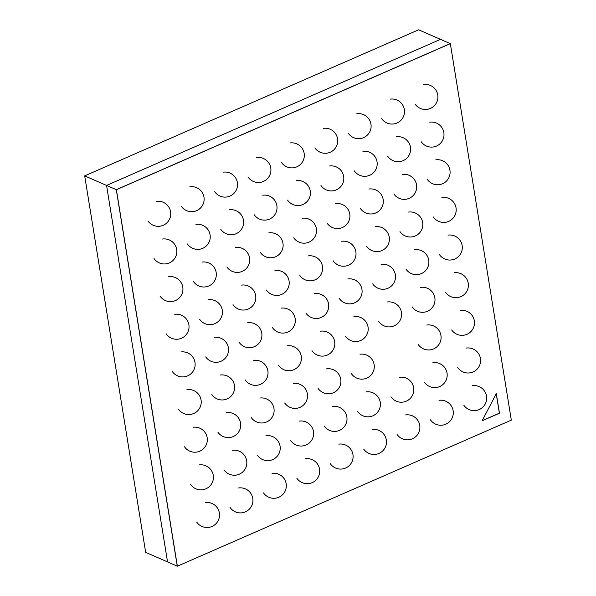 <?xml version="1.0" encoding="UTF-8"?>
<svg xmlns="http://www.w3.org/2000/svg" width="596" height="596" viewBox="0 0 596 596"><rect width="100%" height="100%" fill="white"/><g stroke="black" fill="none" stroke-linecap="round" stroke-linejoin="round"><path stroke-width="0.89" d="M177.37 566.2L116.391 189.722L450.338 43.65L511.316 420.128L177.37 566.2L167.543 561.909L106.565 185.43L440.511 39.358L418.63 29.8L84.684 175.872L106.565 185.43L440.511 39.358L450.241 43.605L116.294 189.677L106.565 185.43L167.543 561.909L145.662 552.35L84.684 175.872M116.391 189.722L177.273 566.155L116.294 189.677L450.338 43.65M496.297 393.643L499.463 413.214L482.104 420.813L496.297 393.643M496.23 393.77L499.366 413.177L482.157 420.702M463.867 405.25A12.523 12.523 0 0 0 486.209 394.694A12.523 12.523 0 0 0 472.405 385.701M457.765 367.605A12.523 12.523 0 0 0 480.108 357.041A12.523 12.523 0 0 0 466.303 348.057M451.671 329.953A12.523 12.523 0 0 0 474.014 319.396A12.523 12.523 0 0 0 460.209 310.412M445.57 292.308A12.523 12.523 0 0 0 467.912 281.744A12.523 12.523 0 0 0 454.107 272.759M439.475 254.656A12.523 12.523 0 0 0 461.818 244.099A12.523 12.523 0 0 0 448.013 235.115M433.374 217.011A12.523 12.523 0 0 0 455.717 206.447A12.523 12.523 0 0 0 441.912 197.462M427.28 179.366A12.523 12.523 0 0 0 449.622 168.802A12.523 12.523 0 0 0 435.818 159.817M421.178 141.714A12.523 12.523 0 0 0 443.521 131.157A12.523 12.523 0 0 0 429.716 122.165M415.084 104.069A12.523 12.523 0 0 0 437.427 93.505A12.523 12.523 0 0 0 423.622 84.52M430.468 419.86A12.523 12.523 0 0 0 452.811 409.296A12.523 12.523 0 0 0 439.006 400.311M424.374 382.207A12.523 12.523 0 0 0 446.717 371.651A12.523 12.523 0 0 0 432.912 362.666M418.273 344.562A12.523 12.523 0 0 0 440.615 333.998A12.523 12.523 0 0 0 426.81 325.014M412.179 306.91A12.523 12.523 0 0 0 434.521 296.354A12.523 12.523 0 0 0 420.716 287.369M406.077 269.265A12.523 12.523 0 0 0 428.42 258.709A12.523 12.523 0 0 0 414.615 249.717M399.983 231.62A12.523 12.523 0 0 0 422.326 221.056A12.523 12.523 0 0 0 408.521 212.072M393.882 193.968A12.523 12.523 0 0 0 416.224 183.412A12.523 12.523 0 0 0 402.419 174.427M387.787 156.323A12.523 12.523 0 0 0 410.13 145.759A12.523 12.523 0 0 0 396.325 136.775M381.686 118.671A12.523 12.523 0 0 0 404.028 108.114A12.523 12.523 0 0 0 390.224 99.13M397.078 434.462A12.523 12.523 0 0 0 419.42 423.905A12.523 12.523 0 0 0 405.615 414.92M390.976 396.817A12.523 12.523 0 0 0 413.319 386.253A12.523 12.523 0 0 0 399.514 377.268M378.78 321.52A12.523 12.523 0 0 0 401.123 310.963A12.523 12.523 0 0 0 387.318 301.978M372.686 283.875A12.523 12.523 0 0 0 395.029 273.311A12.523 12.523 0 0 0 381.224 264.326M366.585 246.222A12.523 12.523 0 0 0 388.927 235.666A12.523 12.523 0 0 0 375.122 226.681M360.491 208.578A12.523 12.523 0 0 0 382.833 198.014A12.523 12.523 0 0 0 369.028 189.029M354.389 170.925A12.523 12.523 0 0 0 376.732 160.369A12.523 12.523 0 0 0 362.927 151.384M348.295 133.28A12.523 12.523 0 0 0 370.637 122.724A12.523 12.523 0 0 0 356.833 113.732M363.679 449.071A12.523 12.523 0 0 0 386.022 438.514A12.523 12.523 0 0 0 372.217 429.522M357.585 411.426A12.523 12.523 0 0 0 379.928 400.862A12.523 12.523 0 0 0 366.123 391.877M351.484 373.774A12.523 12.523 0 0 0 373.826 363.217A12.523 12.523 0 0 0 360.021 354.233M345.389 336.129A12.523 12.523 0 0 0 367.732 325.565A12.523 12.523 0 0 0 353.927 316.58M339.288 298.477A12.523 12.523 0 0 0 361.63 287.92A12.523 12.523 0 0 0 347.826 278.935M333.194 260.832A12.523 12.523 0 0 0 355.536 250.268A12.523 12.523 0 0 0 341.731 241.283M327.092 223.187A12.523 12.523 0 0 0 349.435 212.623A12.523 12.523 0 0 0 335.63 203.638M320.998 185.535A12.523 12.523 0 0 0 343.341 174.978A12.523 12.523 0 0 0 329.536 165.993M314.897 147.89A12.523 12.523 0 0 0 337.239 137.326A12.523 12.523 0 0 0 323.434 128.341M330.288 463.681A12.523 12.523 0 0 0 352.631 453.116A12.523 12.523 0 0 0 338.826 444.132M324.187 426.028A12.523 12.523 0 0 0 346.529 415.472A12.523 12.523 0 0 0 332.724 406.487M318.093 388.383A12.523 12.523 0 0 0 340.435 377.819A12.523 12.523 0 0 0 326.63 368.835M311.991 350.731A12.523 12.523 0 0 0 334.334 340.174A12.523 12.523 0 0 0 320.529 331.19M305.897 313.086A12.523 12.523 0 0 0 328.24 302.53A12.523 12.523 0 0 0 314.435 293.537M299.795 275.441A12.523 12.523 0 0 0 322.138 264.877A12.523 12.523 0 0 0 308.333 255.893M293.701 237.789A12.523 12.523 0 0 0 316.044 227.232A12.523 12.523 0 0 0 302.239 218.248M287.6 200.144A12.523 12.523 0 0 0 309.942 189.58A12.523 12.523 0 0 0 296.137 180.595M281.506 162.492A12.523 12.523 0 0 0 303.848 151.935A12.523 12.523 0 0 0 290.043 142.951M296.89 478.283A12.523 12.523 0 0 0 319.233 467.726A12.523 12.523 0 0 0 305.428 458.741M290.796 440.638A12.523 12.523 0 0 0 313.138 430.081A12.523 12.523 0 0 0 299.334 421.089M284.694 402.993A12.523 12.523 0 0 0 307.037 392.429A12.523 12.523 0 0 0 293.232 383.444M278.6 365.341A12.523 12.523 0 0 0 300.943 354.784A12.523 12.523 0 0 0 287.138 345.799M272.499 327.696A12.523 12.523 0 0 0 294.841 317.132A12.523 12.523 0 0 0 281.036 308.147M266.405 290.043A12.523 12.523 0 0 0 288.747 279.487A12.523 12.523 0 0 0 274.942 270.502M260.303 252.399A12.523 12.523 0 0 0 282.646 241.834A12.523 12.523 0 0 0 268.841 232.85M254.209 214.746A12.523 12.523 0 0 0 276.551 204.19A12.523 12.523 0 0 0 262.747 195.205M248.107 177.101A12.523 12.523 0 0 0 270.45 166.545A12.523 12.523 0 0 0 256.645 157.553M263.499 492.892A12.523 12.523 0 0 0 285.842 482.335A12.523 12.523 0 0 0 272.037 473.351M257.397 455.247A12.523 12.523 0 0 0 279.74 444.683A12.523 12.523 0 0 0 265.935 435.698M251.303 417.595A12.523 12.523 0 0 0 273.646 407.038A12.523 12.523 0 0 0 259.841 398.053M245.202 379.95A12.523 12.523 0 0 0 267.544 369.386A12.523 12.523 0 0 0 253.74 360.401M239.108 342.298A12.523 12.523 0 0 0 261.45 331.741A12.523 12.523 0 0 0 247.645 322.756M233.006 304.653A12.523 12.523 0 0 0 255.349 294.089A12.523 12.523 0 0 0 241.544 285.104M226.912 267.008A12.523 12.523 0 0 0 249.255 256.444A12.523 12.523 0 0 0 235.45 247.459M220.811 229.356A12.523 12.523 0 0 0 243.153 218.799A12.523 12.523 0 0 0 229.348 209.814M214.716 191.711A12.523 12.523 0 0 0 237.059 181.147A12.523 12.523 0 0 0 223.254 172.162M230.101 507.501A12.523 12.523 0 0 0 252.443 496.937A12.523 12.523 0 0 0 238.638 487.953M224.007 469.849A12.523 12.523 0 0 0 246.349 459.293A12.523 12.523 0 0 0 232.544 450.308M217.905 432.204A12.523 12.523 0 0 0 240.248 421.64A12.523 12.523 0 0 0 226.443 412.655M211.811 394.559A12.523 12.523 0 0 0 234.154 383.995A12.523 12.523 0 0 0 220.349 375.011M205.709 356.907A12.523 12.523 0 0 0 228.052 346.35A12.523 12.523 0 0 0 214.247 337.358M199.615 319.262A12.523 12.523 0 0 0 221.958 308.698A12.523 12.523 0 0 0 208.153 299.714M193.514 281.61A12.523 12.523 0 0 0 215.856 271.053A12.523 12.523 0 0 0 202.051 262.069M187.42 243.965A12.523 12.523 0 0 0 209.762 233.401A12.523 12.523 0 0 0 195.957 224.416M181.318 206.313A12.523 12.523 0 0 0 203.661 195.756A12.523 12.523 0 0 0 189.856 186.772M196.71 522.103A12.523 12.523 0 0 0 219.052 511.547A12.523 12.523 0 0 0 205.248 502.562M190.608 484.459A12.523 12.523 0 0 0 212.951 473.902A12.523 12.523 0 0 0 199.146 464.91M184.514 446.814A12.523 12.523 0 0 0 206.857 436.25A12.523 12.523 0 0 0 193.052 427.265M178.413 409.161A12.523 12.523 0 0 0 200.755 398.605A12.523 12.523 0 0 0 186.95 389.62M172.319 371.517A12.523 12.523 0 0 0 194.661 360.952A12.523 12.523 0 0 0 180.856 351.968M166.217 333.864A12.523 12.523 0 0 0 188.559 323.308A12.523 12.523 0 0 0 174.755 314.323M160.123 296.219A12.523 12.523 0 0 0 182.465 285.655A12.523 12.523 0 0 0 168.661 276.671M154.021 258.567A12.523 12.523 0 0 0 176.364 248.01A12.523 12.523 0 0 0 162.559 239.026M147.927 220.922A12.523 12.523 0 0 0 170.27 210.366A12.523 12.523 0 0 0 156.465 201.374"/></g></svg>
